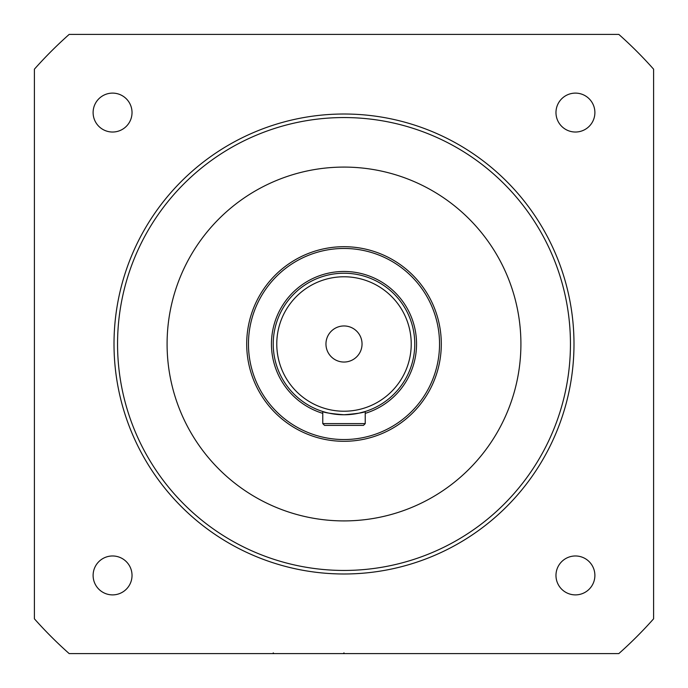 <?xml version="1.0" encoding="UTF-8"?>
<svg xmlns="http://www.w3.org/2000/svg" width="688" height="688" viewBox="0 0 688 688"><rect width="100%" height="100%" fill="white"/><g stroke="black" fill="none" stroke-linecap="round" stroke-linejoin="round"><path stroke-width="1.03" d="M344 570.447A226.447 226.447 0 0 0 570.447 344A226.447 226.447 0 0 0 344 117.553A226.447 226.447 0 0 0 117.553 344A226.447 226.447 0 0 0 344 570.447M344 114.01A229.99 229.99 0 0 1 573.99 344A229.99 229.99 0 0 1 344 573.99A229.99 229.99 0 0 1 114.01 344A229.99 229.99 0 0 1 344 114.01M112.574 93.112A19.462 19.462 0 0 0 93.112 112.574A19.462 19.462 0 0 0 112.574 132.027A19.462 19.462 0 0 0 132.027 112.574A19.462 19.462 0 0 0 112.574 93.112M112.574 555.973A19.462 19.462 0 0 0 93.112 575.426A19.462 19.462 0 0 0 112.574 594.888A19.462 19.462 0 0 0 132.027 575.426A19.462 19.462 0 0 0 112.574 555.973M575.426 555.973A19.462 19.462 0 0 0 555.973 575.426A19.462 19.462 0 0 0 575.426 594.888A19.462 19.462 0 0 0 594.888 575.426A19.462 19.462 0 0 0 575.426 555.973M575.426 93.112A19.462 19.462 0 0 0 555.973 112.574A19.462 19.462 0 0 0 575.426 132.027A19.462 19.462 0 0 0 594.888 112.574A19.462 19.462 0 0 0 575.426 93.112M344 167.089A176.911 176.911 0 0 0 167.089 344A176.911 176.911 0 0 0 344 520.911A176.911 176.911 0 0 0 520.911 344A176.911 176.911 0 0 0 344 167.089M618.822 653.6A413.978 413.978 0 0 0 653.6 618.822L653.6 69.178A413.978 413.978 0 0 0 618.822 34.4L69.178 34.4A413.978 413.978 0 0 0 34.4 69.178L34.4 618.822A413.978 413.978 0 0 0 69.178 653.6L618.822 653.6M344 325.957A18.043 18.043 0 0 0 325.957 344A18.043 18.043 0 0 0 344 362.043A18.043 18.043 0 0 0 362.043 344A18.043 18.043 0 0 0 344 325.957M365.233 423.61L363.462 425.382L324.538 425.382L322.767 423.61L365.233 423.61L365.233 411.51L359.119 413.135M322.767 423.61L322.767 411.51C324.031 412.611 331.1 413.703 344 414.769A70.769 70.769 0 0 0 414.769 344A70.769 70.769 0 0 0 344 273.231A70.769 70.769 0 0 0 273.231 344A70.769 70.769 0 0 0 344 414.769C356.9 413.703 363.978 412.611 365.233 411.51M344 439.537A95.537 95.537 0 0 0 439.537 344A95.537 95.537 0 0 0 344 248.463A95.537 95.537 0 0 0 248.463 344A95.537 95.537 0 0 0 344 439.537M344 441.3A97.3 97.3 0 0 0 441.3 344A97.3 97.3 0 0 0 344 246.7A97.3 97.3 0 0 0 246.7 344A97.3 97.3 0 0 0 344 441.3M351.8 414.331L348.162 414.64M344 411.226A67.226 67.226 0 0 0 411.226 344A67.226 67.226 0 0 0 344 276.774A67.226 67.226 0 0 0 276.774 344A67.226 67.226 0 0 0 344 411.226M365.233 413.359A72.532 72.532 0 0 0 344 271.468A72.532 72.532 0 0 0 322.767 413.359M344 273.231A70.769 70.769 0 0 0 273.231 344A70.769 70.769 0 0 0 344 414.769M273.231 652.895L273.944 653.6M344 652.895L343.295 653.6"/></g></svg>
